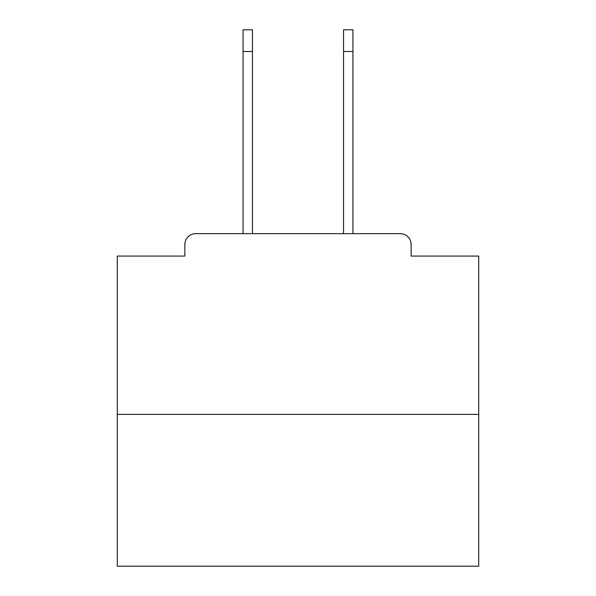 <?xml version="1.0" encoding="UTF-8"?>
<svg xmlns="http://www.w3.org/2000/svg" width="596" height="596" viewBox="0 0 596 596"><rect width="100%" height="100%" fill="white"/><g stroke="black" fill="none" stroke-linecap="round" stroke-linejoin="round"><path stroke-width="0.89" d="M411.136 256.071L411.136 244.502L411.136 256.071L478.73 256.071L478.73 566.2L117.27 566.2L117.27 256.071L184.864 256.071L184.864 244.502L184.864 256.071M478.73 414.391L117.27 414.391M411.136 244.502A10.847 10.847 0 0 0 400.288 233.662L195.712 233.662A10.847 10.847 0 0 0 184.864 244.502M400.288 233.662L352.944 233.662L352.944 51.487L343.542 51.487L343.542 29.8L352.944 29.8L352.944 51.487M243.056 51.487L243.056 29.8L252.458 29.8L252.458 51.487L243.056 51.487L243.056 233.662L195.712 233.662M252.458 233.662L252.458 51.487M343.542 233.662L343.542 51.487"/></g></svg>
